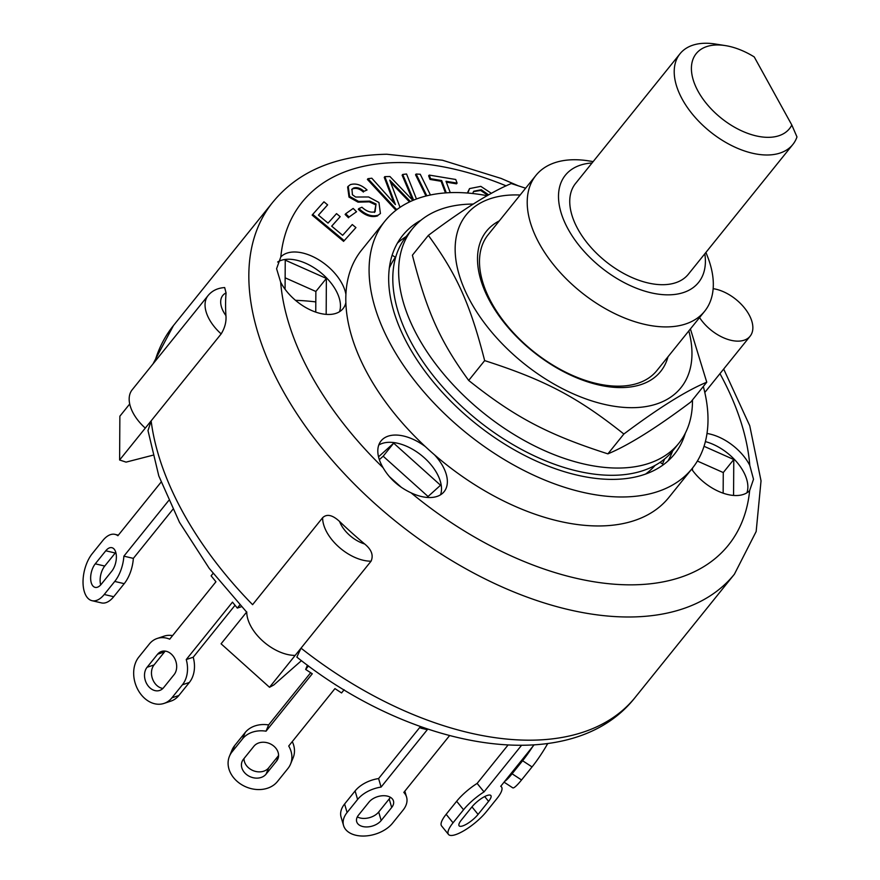 <?xml version="1.0" encoding="UTF-8"?>
<svg xmlns="http://www.w3.org/2000/svg" width="880" height="880" viewBox="0 0 880 880"><rect width="100%" height="100%" fill="white"/><g stroke="black" fill="none" stroke-linecap="round" stroke-linejoin="round"><path stroke-width="1.32" d="M792.803 144.54L688.336 274.252A72.391 41.833 -141.2 0 1 605.715 261.426A72.391 41.833 -141.2 0 1 575.575 183.436L680.042 53.724A72.391 41.833 38.8 0 0 710.182 131.714A72.391 41.833 38.8 0 0 792.803 144.54A72.391 41.833 38.8 0 0 796.972 136.939L791.824 125.015L754.237 56.925A59.851 34.584 -141.2 0 0 725.285 45.584L715.187 44A72.391 41.833 38.8 0 0 680.042 53.724M791.824 125.015A59.851 34.584 -141.2 0 1 707.212 104.478A59.851 34.584 -141.2 0 1 725.285 45.584M392.183 255.2L395.406 257.312A166.452 96.184 38.8 0 0 389.4 267.927M395.406 257.312A166.452 96.184 -141.2 0 1 395.846 256.707M655.039 465.465A166.452 96.184 -141.2 0 1 645.447 474.155M473.308 204.072A171.006 98.824 38.8 0 0 412.39 228.822A171.006 98.824 38.8 0 0 405.317 240.042A171.006 98.824 38.8 0 0 492.624 420.046A171.006 98.824 38.8 0 0 678.755 443.366A171.006 98.824 38.8 0 0 692.472 399.949M412.39 228.822L406.549 236.071A171.006 98.824 38.8 0 0 399.476 247.291A171.006 98.824 38.8 0 0 486.794 427.295A171.006 98.824 38.8 0 0 672.925 450.604L678.755 443.366M593.175 161.579L588.511 160.853A108.306 62.59 38.8 0 0 574.123 159.731A108.306 62.59 38.8 0 0 535.931 175.406L488.202 234.663A108.306 62.59 38.8 0 0 525.151 344.388A108.306 62.59 38.8 0 0 647.537 378.785A108.306 62.59 38.8 0 0 656.909 370.535L704.627 311.278A108.306 62.59 38.8 0 0 707.641 256.806L705.936 252.406M499.29 220.891A111.804 64.603 38.8 0 0 514.712 334.763A111.804 64.603 38.8 0 0 650.991 379.962A111.804 64.603 38.8 0 0 667.997 356.763M520.124 195.03A137.797 79.629 38.8 0 0 503.514 345.114A137.797 79.629 38.8 0 0 638.869 407.418A137.797 79.629 38.8 0 0 688.82 330.902M690.415 328.922L706.761 382.206C686.158 390.753 658.515 408.034 623.865 434.027C577.654 397.232 544.907 379.962 484.66 360.613C470.162 304.007 456.918 274.549 428.362 235.378C463.023 209.374 490.655 192.104 511.269 183.546L525.624 188.199M428.362 235.378L412.401 255.2C426.899 311.817 440.143 341.275 468.688 380.446C514.899 417.241 547.635 434.511 607.893 453.86C628.507 445.302 656.139 428.021 690.8 402.028L706.761 382.206M623.865 434.027L607.893 453.86M484.66 360.613L468.688 380.446M504.724 781.341A27.357 3.762 -56.8 0 0 512.094 773.784L522.599 760.738A27.357 3.762 -56.8 0 0 532.653 746.658M546.381 743.765L547.261 744.348A27.357 3.762 -56.8 0 1 532.048 766.92L521.543 779.966A27.357 3.762 -56.8 0 1 512.743 787.831L504.064 782.155M547.899 743.556L547.261 744.348M448.503 834.46L441.606 825.968A27.357 7.744 -39.1 0 1 446.149 814.308L456.654 801.273A27.357 7.744 -39.1 0 1 477.136 783.409L484.022 791.901A27.357 7.744 -39.1 0 0 463.551 809.754L453.046 822.8A27.357 7.744 -39.1 0 0 448.503 834.46A27.357 7.744 -39.1 0 0 464.64 830.28A27.357 7.744 -39.1 0 0 486.431 811.613L496.936 798.567A27.357 7.744 -39.1 0 0 501.479 786.907A27.357 7.744 -39.1 0 0 500.72 786.302L533.973 745.008M507.914 745.184L477.136 783.409M471.9 806.96A13.684 3.872 -39.1 0 1 482.79 797.621A13.684 3.872 -39.1 0 1 490.864 795.531A13.684 3.872 -39.1 0 1 488.587 801.361L478.082 814.407A13.684 3.872 -39.1 0 1 467.192 823.746A13.684 3.872 -39.1 0 1 459.118 825.825A13.684 3.872 -39.1 0 1 461.395 820.006L471.9 806.96M521.411 745.481L484.022 791.901M420.2 726.44L420.695 728.112L427.328 729.674L381.095 787.072L378.598 778.558A27.357 17.182 -16.3 0 0 355.102 790.955L357.599 799.469A27.357 17.182 -16.3 0 1 381.095 787.072M421.63 726.957L420.695 728.112M449.526 735.669L403.821 792.418A27.357 17.182 -16.3 0 1 406.582 797.126A27.357 17.182 -16.3 0 1 403.051 810.15L392.546 823.185A27.357 17.182 -16.3 0 1 364.903 836A27.357 17.182 -16.3 0 1 343.563 825.539L341.066 817.025A27.357 17.182 -16.3 0 1 344.597 804.001L355.102 790.955M420.299 726.781L378.598 778.558M357.335 816.882A13.684 8.591 163.7 0 0 378.697 812.009L389.202 798.963A13.684 8.591 163.7 0 0 390.324 797.258M368.962 802.142A13.684 8.591 -16.3 0 1 382.789 795.729A13.684 8.591 -16.3 0 1 393.459 800.965A13.684 8.591 -16.3 0 1 391.688 807.477L381.183 820.523A13.684 8.591 -16.3 0 1 367.356 826.925A13.684 8.591 -16.3 0 1 356.686 821.689A13.684 8.591 -16.3 0 1 358.457 815.177L368.962 802.142M343.563 825.539A27.357 17.182 -16.3 0 1 347.094 812.515L357.599 799.469M307.439 665.137L305.668 669.449L312.279 673.772L266.046 731.181L268.62 724.911A27.357 22.011 22.4 0 0 245.157 732.556L242.572 738.815A27.357 22.011 22.4 0 1 266.046 731.181M308.495 665.918L305.668 669.449M292.281 741.598A27.357 22.011 22.4 0 1 293.128 757.812L290.554 764.071A27.357 22.011 22.4 0 1 287.925 768.504L277.42 781.55A27.357 22.011 22.4 0 1 243.474 785.708A27.357 22.011 22.4 0 1 229.438 756.294A27.357 22.011 22.4 0 1 232.067 751.861L242.572 738.815M229.438 756.294L232.023 750.024A27.357 22.011 22.4 0 1 234.652 745.602L245.157 732.556M310.662 672.716L268.62 724.911M244.002 758.549A13.684 11.011 -157.6 0 0 253.594 770.803A13.684 11.011 -157.6 0 0 268.664 767.866L278.575 755.546M344.146 689.744L341.561 692.945L334.95 688.611L288.717 746.02A27.357 22.011 22.4 0 1 290.554 764.071M253.913 746.24A13.684 11.011 22.4 0 1 270.886 744.161A13.684 11.011 22.4 0 1 277.904 758.868A13.684 11.011 22.4 0 1 276.584 761.079L266.079 774.125A13.684 11.011 22.4 0 1 249.106 776.204A13.684 11.011 22.4 0 1 242.099 761.497A13.684 11.011 22.4 0 1 243.408 759.286L253.913 746.24M213.059 573.419L211.112 575.828L215.941 581.768L169.708 639.177A27.357 20.944 71.5 0 0 157.157 638.473A27.357 20.944 71.5 0 0 149.303 644.05L138.798 657.096A27.357 20.944 71.5 0 0 137.962 689.81A27.357 20.944 71.5 0 0 164.043 703.406A27.357 20.944 71.5 0 0 171.897 697.829L182.402 684.794A27.357 20.944 71.5 0 0 186.252 659.549L193.215 657.217A27.357 20.944 71.5 0 1 189.354 682.462L178.849 695.508A27.357 20.944 71.5 0 1 170.995 701.074L164.043 703.406M235.037 605.286L193.215 657.217M157.157 638.473L164.109 636.152A27.357 20.944 71.5 0 1 172.579 635.613M165.253 651.101A13.684 10.472 -108.5 0 0 164.538 651.904L154.033 664.95A13.684 10.472 -108.5 0 0 152.603 679.096A13.684 10.472 -108.5 0 0 162.899 688.446M239.844 604.934L237.314 608.08L241.483 606.683M157.575 654.236A13.684 10.472 71.5 0 1 161.502 651.453A13.684 10.472 71.5 0 1 174.548 658.251A13.684 10.472 71.5 0 1 174.119 674.608L163.614 687.654A13.684 10.472 71.5 0 1 159.698 690.437A13.684 10.472 71.5 0 1 146.652 683.639A13.684 10.472 71.5 0 1 147.07 667.282L157.575 654.236L164.538 651.904M237.314 608.08L232.485 602.14L186.252 659.549M172.799 509.421L133.353 558.382A27.357 14.267 103.2 0 1 124.212 583.671L113.707 596.706A27.357 14.267 103.2 0 1 101.475 602.91L92.004 600.688A27.357 14.267 103.2 0 1 83.028 581.768A27.357 14.267 103.2 0 1 92.279 553.608L102.784 540.562A27.357 14.267 103.2 0 1 115.016 534.369A27.357 14.267 103.2 0 1 117.898 535.722L161.04 482.174M115.786 552.376A13.684 7.128 -76.8 0 0 115.247 553.014L104.742 566.049A13.684 7.128 -76.8 0 0 100.705 584.903M105.776 550.781A13.684 7.128 103.2 0 1 111.892 547.69A13.684 7.128 103.2 0 1 116.38 557.15A13.684 7.128 103.2 0 1 111.749 571.219L101.244 584.265A13.684 7.128 103.2 0 1 95.128 587.367A13.684 7.128 103.2 0 1 90.64 577.907A13.684 7.128 103.2 0 1 95.271 563.827L105.776 550.781L115.247 553.014M168.641 500.599L123.882 556.16L133.353 558.382M123.882 556.16A27.357 14.267 103.2 0 1 114.741 581.438L104.236 594.484A27.357 14.267 103.2 0 1 92.004 600.688M323.961 201.817L327.624 204.864L318.439 215.116L328.031 223.113L336.523 213.631L340.175 216.678L331.683 226.16L342.639 235.312L352.275 224.543L355.927 227.59L344.223 240.658L312.73 214.379L323.961 201.817M318.483 215.149L327.624 204.864M331.716 226.193L340.175 216.678M344.223 240.658L355.927 227.59M343.64 241.384L312.147 215.105L312.73 214.379M445.434 192.885L441.089 181.269L430.001 179.432L430.584 178.706L429.231 175.087L455.741 179.487L457.094 183.106L446.006 181.269L450.263 192.621M430.001 179.432L428.648 175.813L429.231 175.087M446.336 182.138L456.511 183.832L457.094 183.106M446.27 192.83L441.672 180.543L430.584 178.706M441.089 181.269L441.672 180.543M353.177 208.439L356.554 211.728L349.085 217.03L345.697 213.741L353.177 208.439M349.085 217.03L356.554 211.728M348.502 217.756L345.114 214.467L345.697 213.741M426.811 195.789L416.13 174.02L420.266 174.262L430.43 194.975M425.975 195.998L415.547 174.746L416.13 174.02M467.841 193.039L469.546 188.595L480.832 186.362L491.403 193.347M467.357 193.006L469.546 188.595M488.653 194.876L481.283 189.739L473.737 191.224L472.637 193.501M487.828 195.349L480.7 190.465L481.283 189.739M480.7 190.465L473.462 191.609M375.067 211.717L376.035 204.006L369.853 201.124L358.622 201.432L349.591 196.372L348.216 186.263L350.427 184.613C355.894 183.051 361.427 184.844 367.048 189.992L363.979 191.323C360.415 188.1 356.95 187.011 353.595 188.034L351.978 189.178L352.407 194.755L355.608 197.032L368.588 196.966L378.95 202.499L380.424 213.51L378.235 215.138C372.075 217.085 365.618 214.896 358.864 208.56L361.933 207.229C366.553 211.431 370.931 212.927 375.067 211.717L375.199 211.563M374.484 212.443L376.035 204.006M375.452 204.732L369.27 201.85L369.853 201.124M369.27 201.85L358.028 202.158L358.622 201.432M358.028 202.158L349.008 197.098L349.591 196.372M349.008 197.098L347.633 186.989L348.216 186.263M363.979 191.323L367.048 189.992M363.396 192.049C359.832 188.826 356.367 187.737 353.012 188.76L353.595 188.034M353.012 188.76L351.703 189.563M380.424 213.51L378.235 215.138M377.652 215.864C371.492 217.811 365.035 215.622 358.281 209.286L358.864 208.56M397.518 209.088L396.253 209.242L367.972 178.684L371.822 178.222L395.417 204.589L384.835 176.638L389.939 176.517L412.852 200.409M394.097 203.104L392.634 199.507L393.217 198.781M392.634 199.507L384.252 177.364L384.835 176.638M413.633 200.09L402.71 174.46L406.56 173.998L416.46 198.968M412.874 200.398L411.147 196.482L411.73 195.756M411.147 196.482L402.127 175.186L402.71 174.46M410.377 201.52L389.752 180.147L400.037 207.317M409.497 201.927L392.392 184.206L392.975 183.48M392.392 184.206L390.665 182.556M396.484 209.869L395.659 209.968L396.253 209.242M395.659 209.968L367.389 179.41L367.972 178.684M221.166 333.905A37.62 21.736 38.8 0 1 208.076 295.559C212.124 290.675 217.668 288.013 224.675 287.562L226.061 292.919A296.417 171.292 38.8 0 0 225.929 315.612C226.468 321.75 224.884 327.844 221.166 333.905L151.129 420.871L148.005 430.617M151.129 420.871L145.288 428.109L151.129 420.871A296.417 171.292 -141.2 0 0 252.593 604.67L322.63 517.715C326.843 513.678 332.486 514.921 339.559 521.455A296.417 171.292 38.8 0 0 364.661 543.983C371.536 549.593 373.67 555.335 371.063 561.187L301.026 648.153L296.868 657.085M301.455 660.649L273.768 684.992L269.511 687.28L221.078 643.797L246.763 611.919A37.62 21.736 38.8 0 0 262.79 641.036A37.62 21.736 38.8 0 0 295.185 655.391L269.511 687.28M301.026 648.153L295.185 655.391L301.026 648.153A296.417 171.292 -141.2 0 0 635.184 697.389C572.22 777.854 415.646 751.839 296.846 657.107M152.658 455.279L126.071 462.121L119.614 459.998L119.867 416.207L129.723 403.964M208.076 295.559L132.198 389.763A37.62 21.736 38.8 0 0 145.288 428.109L119.614 459.998M295.493 300.333A273.614 158.114 -141.2 0 1 315.81 301.917M285.142 277.816L315.865 291.478L315.755 312.125M379.346 459.657L383.174 456.214L428.043 496.496M697.378 461.043L723.272 472.56L723.151 493.207M285.076 289.245L285.241 260.15L326.37 278.432L315.865 291.478M326.37 278.432L326.172 314.38M378.532 456.808L393.679 443.168L440.539 485.243L427.02 497.431M401.357 487.355L389.246 476.487M704.033 446.292L733.777 459.514L723.272 472.56M733.777 459.514L733.568 495.462M664.554 459.041L662.53 463.958L660.099 462.363M393.679 443.168L383.174 456.214M692.483 470.327L692.494 468.105M703.318 386.485A197.23 113.971 -141.2 0 1 692.175 468.501L668.833 497.486A197.23 113.971 -141.2 0 1 434.478 454.806A197.23 113.971 -141.2 0 1 425.315 446.578A197.23 113.971 -141.2 0 1 345.862 302.643A197.23 113.971 -141.2 0 1 345.906 294.36A197.23 113.971 -141.2 0 1 361.625 250.063L384.967 221.078A197.23 113.971 -141.2 0 1 487.19 195.712M434.478 454.806A40.469 23.386 -141.2 0 1 444.103 491.689A40.469 23.386 -141.2 0 1 411.026 492.811C398.827 487.08 389.521 478.72 383.108 467.753A40.469 23.386 -141.2 0 1 381.062 440.913A40.469 23.386 -141.2 0 1 395.329 435.05A40.469 23.386 -141.2 0 1 425.315 446.578M440.55 494.802A40.469 23.386 38.8 0 0 427.603 460.966A40.469 23.386 38.8 0 0 389.499 442.299A40.469 23.386 38.8 0 0 378.774 445.038M706.992 433.477A40.469 23.386 -141.2 0 1 749.782 465.377L753.511 479.259L749.639 490.622A40.469 23.386 -141.2 0 1 691.647 469.161M746.9 492.822A40.469 23.386 38.8 0 0 705.375 441.617M345.862 302.643A40.469 23.386 -141.2 0 1 343.046 308.616A40.469 23.386 -141.2 0 1 312.279 310.783A40.469 23.386 -141.2 0 1 280.665 282.172L276.584 268.73L280.808 256.927A40.469 23.386 -141.2 0 1 294.272 251.988A40.469 23.386 -141.2 0 1 345.906 294.36M339.493 311.74A40.469 23.386 38.8 0 0 326.546 277.904A40.469 23.386 38.8 0 0 288.442 259.237A40.469 23.386 38.8 0 0 277.64 262.02M713.152 288.662A34.199 19.767 -141.2 0 1 745.03 308.627A34.199 19.767 -141.2 0 1 750.112 336.215A34.199 19.767 -141.2 0 1 699.556 317.57M692.175 468.501A197.23 113.971 -141.2 0 1 467.082 433.554A197.23 113.971 -141.2 0 1 384.967 221.078M685.333 433.147A174.427 100.793 -141.2 0 1 674.421 454.201A174.427 100.793 -141.2 0 1 475.343 423.291A174.427 100.793 -141.2 0 1 402.721 235.378A174.427 100.793 -141.2 0 1 420.97 220.22M535.931 175.406A108.306 62.59 38.8 0 0 581.02 292.083A108.306 62.59 38.8 0 0 704.627 311.278M704.825 253.781A85.503 49.412 -141.2 0 1 651.904 292.996A85.503 49.412 -141.2 0 1 565.026 223.025A85.503 49.412 -141.2 0 1 592.064 162.965M672.54 451.077A174.427 100.793 -141.2 0 1 667.997 460.977M397.463 243.089A174.427 100.793 -141.2 0 1 406.186 236.544M522.599 760.738L532.048 766.92M512.094 773.784L521.543 779.966M456.654 801.273L463.551 809.754M484.693 796.565L488.587 801.361M471.966 806.872L478.082 814.407M446.149 814.308L453.046 822.8M389.202 798.963L391.688 807.477M378.697 812.009L381.183 820.523M344.597 804.001L347.094 812.515M278.531 756.371L276.584 761.079M268.664 767.866L266.079 774.125M234.652 745.602L232.067 751.861M154.033 664.95L147.07 667.282M189.354 682.462L182.402 684.794M178.849 695.508L171.897 697.829M104.742 566.049L95.271 563.827M124.212 583.671L114.741 581.438M113.707 596.706L104.236 594.484M225.929 315.612A26.224 15.147 -141.2 0 1 226.061 292.919M364.661 543.983A26.224 15.147 -141.2 0 1 339.559 521.455M322.63 517.715A37.62 21.736 38.8 0 0 338.668 546.832A37.62 21.736 38.8 0 0 371.063 561.187M154.814 361.68A296.417 171.292 -141.2 0 1 173.481 325.523L272.701 202.334A296.417 171.292 38.8 0 0 396.11 521.664A296.417 171.292 38.8 0 0 734.404 574.2L756.162 531.52L761.035 480.843L749.749 425.744L723.679 369.028M280.808 256.927A273.614 158.114 -141.2 0 1 398.618 162.547A273.614 158.114 -141.2 0 1 506.154 185.856M719.961 373.648A273.614 158.114 -141.2 0 1 749.782 465.377M749.639 490.622A273.614 158.114 -141.2 0 1 411.026 492.811M383.108 467.753A273.614 158.114 -141.2 0 1 280.665 282.172M500.852 786.137L501.479 786.907M404.844 791.153L406.582 797.126M118.36 535.15L115.016 534.369M147.961 430.463L158.796 475.926L179.531 522.412L209.22 568.359L246.631 612.073M635.184 697.389L734.404 574.2M272.701 202.334C298.034 171.281 336.072 155.243 386.804 154.242L442.497 160.248L501.138 178.442L517.814 185.614M704.803 392.469L750.112 336.215M152.999 363.935L173.481 325.523"/></g></svg>
